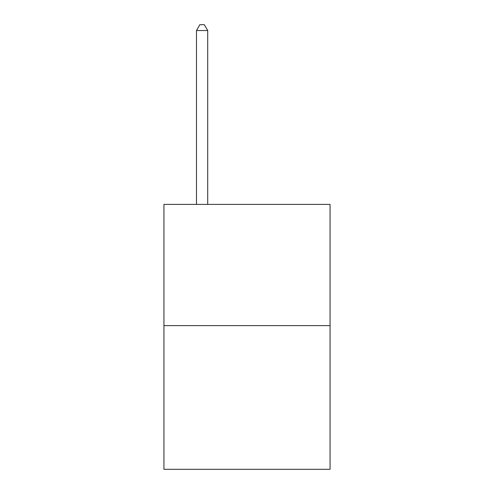 <?xml version="1.0" encoding="UTF-8"?>
<svg xmlns="http://www.w3.org/2000/svg" width="494" height="494" viewBox="0 0 494 494"><rect width="100%" height="100%" fill="white"/><g stroke="black" fill="none" stroke-linecap="round" stroke-linejoin="round"><path stroke-width="0.74" d="M330.066 325.62L330.066 204.393L163.934 204.393L163.934 469.3L330.066 469.3L330.066 325.62L163.934 325.62M207.715 204.393L207.715 30.535L196.489 30.535L196.489 204.393M196.489 30.535L199.854 24.7L204.343 24.7L207.715 30.535"/></g></svg>
